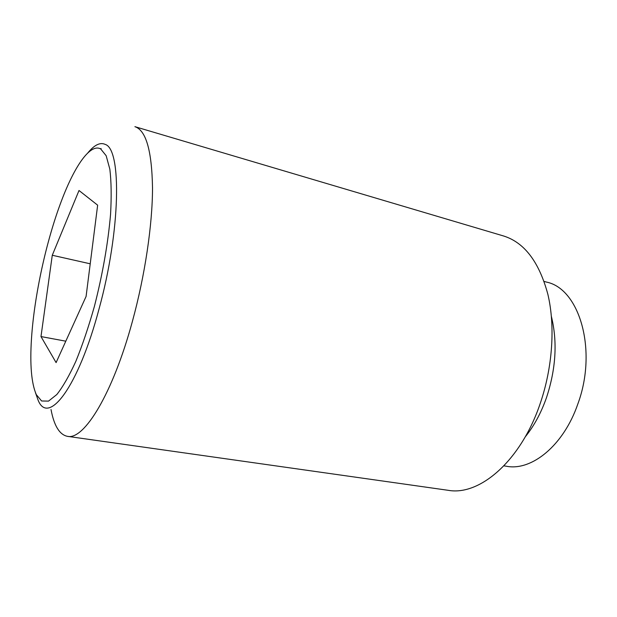 <?xml version="1.0" encoding="UTF-8"?>
<svg xmlns="http://www.w3.org/2000/svg" width="617" height="617" viewBox="0 0 617 617"><rect width="100%" height="100%" fill="white"/><g stroke="black" fill="none" stroke-linecap="round" stroke-linejoin="round"><path stroke-width="0.93" d="M132.377 321.472C144.956 275.637 152.484 224.804 152.515 187.977C151.882 150.71 146.013 130.272 134.899 126.67L503.642 236.002C524.427 242.535 539.173 261.986 547.881 294.363C555.377 326.108 552.639 367.493 540.122 403.765C520.725 461.1 479.579 496.045 448.235 490.314L67.423 436.335C83.904 440.445 112.68 394.047 132.377 321.472M87.791 152.947C94.347 144.902 100.162 142.057 105.237 144.417C121.773 149.152 120.616 230.534 99.09 308.77C78.197 387.669 48.18 425.977 38.092 400.117L35.516 392.844M525.214 436.905C534.014 426.046 541.109 412.943 546.508 397.587C555.932 368.904 557.575 341.911 551.428 316.598M503.935 465.85L506.518 466.267C531.692 471.195 563.576 445.505 577.813 404.05C597.75 350.317 579.471 288.787 546.639 282.123L544.117 281.429M36.31 394.641L41.601 400.988L48.527 401.112L56.826 394.525C62.926 386.79 69.274 375.699 75.876 361.261C82.447 345.111 88.601 326.863 94.362 306.518C102.615 274.264 108.014 243.514 110.566 214.253C111.554 196.383 111.315 181.367 109.841 169.181L106.163 155.715L100.694 148.944C90.306 143.175 74.672 165.842 61.492 200.787C46.252 240.792 34.297 295.674 31.506 338.394C29.786 364.547 31.39 383.296 36.31 394.641M52.275 255.261L79.007 190.499L97.648 205.176L86.087 296.445L56.093 362.603L40.984 336.566L52.275 255.261L90.221 263.806M40.984 336.566L65.803 341.186M51.018 409.526C54.057 425.761 59.525 434.7 67.423 436.335M100.525 148.851L101.119 148.52"/></g></svg>

